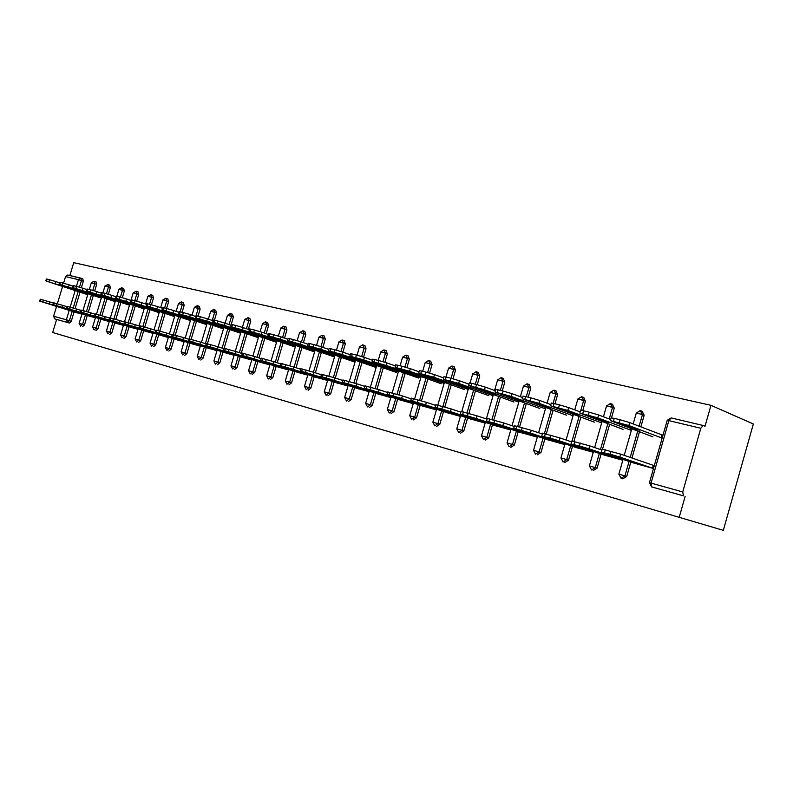 <?xml version="1.0" encoding="UTF-8"?>
<svg xmlns="http://www.w3.org/2000/svg" width="793" height="793" viewBox="0 0 793 793"><rect width="100%" height="100%" fill="white"/><g stroke="black" fill="none" stroke-linecap="round" stroke-linejoin="round"><path stroke-width="1.19" d="M74.086 311.917L71.271 321.254L69.378 323.029L54.737 318.865L56.62 319.44L52.675 332.525L723.325 530.339L753.35 423.977L710.964 405.322L73.729 262.661L69.853 275.528M682.743 491.947L700.814 428.26L668.846 420.627L651.063 483.106L682.743 491.947L683.407 495.853L651.777 486.942L683.407 495.853M700.814 428.26L703.153 425.484L705.036 426.238L710.964 405.322M76.435 286.342L78.448 279.671L65.561 276.588L63.569 283.19M62.578 286.481L57.364 303.769M56.561 306.445L53.607 316.229L66.364 319.797L69.199 310.39M660.48 434.346L661.986 434.723L661.184 437.567M653.263 465.392L652.451 468.237L633.795 463.043M87.319 315.485L84.474 324.942L82.502 326.726M96.012 281.921L96.667 284.38L94.684 290.962M93.326 295.511L88.33 312.105M80.975 278.184L82.789 278.789L83.334 281.188L81.362 287.74M80.024 292.181L75.087 308.596M56.62 319.44L69.378 323.029M679.175 517.413L685.132 496.398M653.531 487.507L651.598 486.892L649.447 482.709L651.063 483.106L651.777 486.942M88.638 315.901L95.398 317.815M114.787 322.9L111.882 332.604L109.821 334.418M123.649 288.464L124.352 290.991L122.35 297.672M120.932 302.411L115.847 319.381M116.174 323.336L123.45 325.388M143.692 330.701L140.718 340.663L138.577 342.517M152.722 295.353L153.485 297.96L151.453 304.76M149.986 309.666L144.782 327.063M145.149 331.157L152.98 333.357M174.153 338.908L171.1 349.148L168.869 351.041M183.352 302.619L184.174 305.295L182.093 312.264M180.586 317.309L175.263 335.181M175.689 339.394L184.105 341.773M206.279 347.582L203.147 358.099L200.807 360.032M215.656 310.271L216.548 313.037L214.417 320.203M212.881 325.378L207.419 343.746M207.895 348.097L216.975 350.645M240.22 356.741L237.018 367.565L234.559 369.538M249.785 318.36L250.747 321.215L248.328 329.373M246.99 333.893L241.26 353.252M241.934 357.276L251.728 360.032M276.142 366.425L272.851 377.577L270.274 379.599M285.896 326.914L286.937 329.868L284.509 338.105M283.091 342.903L277.233 362.748M277.956 367L288.533 369.964M314.226 376.695L310.836 388.193L308.13 390.255M324.168 335.984L325.299 339.037L322.86 347.344M321.353 352.459L315.366 372.809M316.149 377.309L327.568 380.511M354.649 387.599L351.18 399.464L348.315 401.565M364.8 345.609L366.029 348.771L363.581 357.128M361.975 362.599L355.859 383.475M356.691 388.253L369.062 391.712M397.66 399.196L394.081 411.448L391.068 413.599M408.018 355.849L409.357 359.13L406.888 367.585M405.193 373.384L398.929 394.855M399.841 399.9L413.242 403.647M443.505 411.557L439.818 424.225L436.626 426.426M454.072 366.762L455.529 370.162L453.021 378.796M451.247 384.883L444.823 407.017M445.825 412.31L460.376 416.375M492.463 424.761L488.676 437.875L485.286 440.125M503.248 378.42L504.844 381.958L502.276 390.85M500.452 397.154L493.821 420.062M518.909 400.931L518.622 401.912M510.742 429.221L510.543 429.915L494.951 425.573M544.89 438.886L540.975 452.486L537.367 454.795M555.893 390.89L557.628 394.577L554.981 403.786M553.108 410.288L546.278 434.039M572.923 414.283L572.596 415.413M564.487 443.654L564.269 444.427L547.547 439.768M601.134 454.042L597.099 468.167L593.243 470.527M612.365 404.271L614.278 408.117L611.522 417.742M609.629 424.374L602.561 449.076M630.931 428.607L630.564 429.905M622.218 459.127L621.97 460.009L603.988 455.004M630.832 462.041L626.728 476.444L622.743 478.823M642.171 411.339L644.174 415.264L640.873 426.862M639.455 431.808L631.981 458.007M592.827 451.247L592.589 452.079L575.262 447.252M601.401 421.321L601.054 422.53M572.506 446.33L568.531 460.188L564.804 462.517M583.618 397.462L585.442 401.228L582.756 410.605M580.863 417.207L573.924 441.404M537.139 436.309L536.93 437.042L520.793 432.552M545.435 407.493L545.138 408.544M518.225 431.699L514.37 445.051L510.87 447.331M529.119 384.546L530.785 388.154L528.168 397.204M526.324 403.607L519.603 426.921M485.237 422.372L485.048 423.036L469.971 418.833M493.276 394.587L493.008 395.509M467.573 418.05L463.836 430.936L460.545 433.166M478.248 372.492L479.775 375.961L477.237 384.704M475.433 390.919L468.911 413.421M422.461 406.006L436.428 409.902M420.211 405.273L416.583 417.733L413.48 419.913M430.668 361.221L432.066 364.562L429.578 373.087M427.853 379.044L421.499 400.832M377.924 393.992L390.8 397.58M375.823 393.308L372.294 405.362L369.36 407.493M386.072 350.655L387.351 353.866L384.892 362.262M383.247 367.912L377.052 389.076M336.113 382.702L347.998 386.022M334.131 382.067L330.701 393.744L327.915 395.826M344.172 340.722L345.351 343.825L342.913 352.161M341.357 357.455L335.3 378.063M296.77 372.086L307.753 375.158M294.907 371.481L291.566 382.811L288.93 384.843M304.75 331.385L305.84 334.378L303.402 342.655M301.935 347.612L296.017 367.704M259.688 362.074L269.858 364.929M257.923 361.509L254.682 372.502L252.164 374.494M267.588 322.573L268.589 325.477L266.161 333.684M264.783 338.333L258.984 357.93M224.677 352.627L234.104 355.274M223.011 352.092L219.849 362.768L217.451 364.721M232.488 314.256L233.41 317.061L231.239 324.377M229.692 329.571L224.161 348.236M191.569 343.686L200.312 346.144M189.993 343.191L186.91 353.569L184.62 355.482M199.281 306.385L200.143 309.111L198.032 316.179M196.515 321.284L191.123 339.404M160.216 335.221L168.334 337.511M158.719 334.755L155.706 344.846L153.525 346.719M167.838 298.941L168.622 301.578L166.57 308.457M165.083 313.433L159.819 331.068M130.478 327.192L138.022 329.323M129.061 326.746L126.117 336.579L124.025 338.413M138.002 291.864L138.735 294.431L136.713 301.162M135.276 305.989L130.131 323.167M102.228 319.569L109.246 321.552M100.88 319.143L98.005 328.728L95.993 330.522M109.662 285.153L110.336 287.641L108.344 294.272M106.956 298.911L101.92 315.693M75.365 312.313L81.897 314.167M65.561 276.588L67.722 275.022L80.569 278.075M54.737 318.865L53.607 316.229M639.584 430.163L620.949 424.116L630.415 427.873L639.584 430.163M662.135 438.123L628.839 425.534L610.342 420.617L652.887 436.854M661.937 434.901L629.672 422.59L628.839 425.534M619.254 422.709L620.096 419.765L614.258 418.327L613.425 421.271M620.096 419.765L629.672 422.59M611.116 417.921L614.258 418.327M602.184 449.135L620.671 454.131L619.829 457.075L652.47 468.167M654.294 465.669L620.671 454.131M636.075 463.816L602.036 452.297L610.243 454.25L611.086 451.306M621.682 458.017L631.198 461.348L612.513 455.549L621.682 458.017M619.829 457.075L610.243 454.25M608.895 422.52L590.398 416.543L600.063 420.32L608.895 422.52M631.347 430.391L597.753 417.842L579.852 413.074L623.07 429.37M610.66 419.507L598.586 414.947L597.753 417.842M588.356 415.066L589.189 412.182L583.569 410.794L582.746 413.678M589.189 412.182L598.586 414.947M580.615 410.407L583.569 410.794M579.326 415.165L560.988 409.247L570.821 413.044L579.326 415.165M601.669 422.937L567.838 410.427L550.501 405.798L594.324 422.154M580.189 411.894L568.66 407.592L567.838 410.427M558.619 407.711L559.432 404.876L554.02 403.548L553.207 406.373M559.432 404.876L568.66 407.592M551.254 403.181L554.02 403.548M550.838 408.068L532.638 402.21L542.63 406.026L550.838 408.068M573.061 415.76L539.032 403.3L522.21 398.8L566.579 415.195M550.848 404.579L539.835 400.515L539.032 403.3M529.972 400.624L530.775 397.838L525.571 396.559L524.768 399.335M530.775 397.838L539.835 400.515M522.954 396.222L525.571 396.559M523.35 401.238L505.31 395.429L515.44 399.266L523.35 401.238M545.465 408.831L511.267 396.421L494.941 392.049L539.785 408.474M522.577 397.541L512.06 393.685L511.267 396.421M502.375 393.794L503.159 391.068L498.133 389.829L497.35 392.555M503.159 391.068L512.06 393.685M495.675 389.512L498.133 389.829M496.834 394.636L478.932 388.887L489.192 392.733L496.834 394.636M518.81 402.15L484.493 389.789L468.633 385.537L513.904 401.982M495.318 390.751L485.266 387.103L484.493 389.789M475.75 387.212L476.524 384.526L471.676 383.336L470.903 386.013M476.524 384.526L485.266 387.103M469.357 383.029L471.676 383.336M571.832 441.037L589.724 445.874L588.892 448.769L621.99 459.94M601.927 450.037L589.724 445.874M606.278 455.777L571.773 444.169L579.485 446.003L580.317 443.109M591.003 449.77L600.707 453.14L582.171 447.391L591.003 449.77M588.892 448.769L579.485 446.003M542.6 433.236L559.937 437.934L559.124 440.779L592.609 452M571.584 441.879L559.937 437.934M577.552 448.015L542.64 436.348L549.896 438.053L550.709 435.218M561.464 441.83L571.337 445.23L552.959 439.54L561.464 441.83M559.124 440.779L549.896 438.053M514.439 425.722L531.26 430.292L530.458 433.077L564.289 444.358M542.372 434.029L531.26 430.292M549.836 440.531L513.676 428.389L521.388 430.401L522.19 427.615M533.005 434.177L543.036 437.607L524.807 431.967L533.005 434.177M530.458 433.077L521.388 430.401M487.298 418.476L503.614 422.917L502.821 425.653L536.95 436.973M514.231 426.465L503.614 422.917M523.073 433.305L486.535 421.103L493.92 423.026L494.713 420.29M505.567 426.803L515.737 430.262L497.667 424.671L505.567 426.803M502.821 425.653L493.92 423.026M461.11 411.488L476.95 415.81L476.177 418.496L510.563 429.846M487.09 419.18L476.95 415.81M497.231 426.327L460.356 414.065L467.424 415.919L468.207 413.232M479.101 419.685L489.4 423.165L471.478 417.633L479.101 419.685M476.177 418.496L467.424 415.919M471.23 388.263L453.477 382.573L463.846 386.429L471.23 388.263M493.068 395.687L458.651 383.386L443.237 379.252L488.875 395.697M469.02 384.209L459.415 380.749L458.651 383.386M450.057 380.858L450.82 378.221L446.142 377.071L445.379 379.698M450.82 378.221L459.415 380.749M443.961 376.784L446.142 377.071M435.823 404.747L451.227 408.95L450.464 411.587L485.068 422.966M460.911 412.162L451.227 408.95M472.251 419.576L435.089 407.285L441.86 409.059L442.633 406.422M453.546 412.816L463.964 416.315L453.546 412.816M450.464 411.587L441.86 409.059M446.489 382.107L428.874 376.467L446.489 382.107M468.187 389.452L433.692 377.21L418.704 373.176L464.658 389.621M443.634 377.904L434.445 374.623L433.692 377.21M425.246 374.722L426.01 372.125L421.489 371.015L420.736 373.602M426.01 372.125L434.445 374.623M419.418 370.747L421.489 371.015M411.408 398.235L426.386 402.329L425.633 404.916L460.396 416.295M435.644 405.382L426.386 402.329M448.104 413.054L410.675 400.733L417.177 402.428L417.931 399.841M428.874 406.175L439.381 409.694L428.874 406.175M425.633 404.916L417.177 402.428M422.57 376.15L405.104 370.569L422.57 376.15M444.12 383.416L409.584 371.233L395.003 367.308L441.225 383.743M419.11 371.808L410.328 368.695L409.584 371.233M401.278 368.785L402.021 366.247L397.65 365.167L396.916 367.704M402.021 366.247L410.328 368.695M395.697 364.909L397.65 365.167M387.807 391.93L402.378 395.925L401.635 398.473L436.447 409.822M411.23 398.839L402.378 395.925M424.731 406.75L387.083 394.399L393.328 396.024L394.071 393.477M405.025 399.761L415.621 403.3L405.025 399.761M401.635 398.473L393.328 396.024M399.424 370.39L382.107 364.869L399.424 370.39M420.835 377.577L386.27 365.464L372.076 361.638L418.535 378.053M395.4 365.93L387.004 362.966L386.27 365.464M378.102 363.055L378.836 360.557L374.613 359.516L373.88 362.014M378.836 360.557L387.004 362.966M372.76 359.269L374.613 359.516M364.978 385.844L379.173 389.74L378.439 392.248L413.272 403.558M387.638 392.505L379.173 389.74M402.101 400.634L364.274 388.273L370.272 389.839L371.005 387.331M381.958 393.566L392.644 397.105L381.958 393.566M378.439 392.248L370.272 389.839M377.032 364.82L359.853 359.348L377.032 364.82M398.294 371.927L363.719 359.883L349.891 356.146L396.55 372.532M372.482 360.24L364.443 357.415L363.719 359.883M355.69 357.514L356.414 355.046L352.32 354.045L351.606 356.503M356.414 355.046L364.443 357.415M350.575 353.817L352.32 354.045M342.903 379.956L356.731 383.753L356.007 386.221L390.83 397.491M364.82 386.399L356.731 383.753M380.184 394.716L342.199 382.345L347.968 383.852L348.692 381.383M359.645 387.569L370.39 391.118L359.645 387.569M356.007 386.221L347.968 383.852M355.343 359.427L338.304 354.005L355.343 359.427M376.457 366.455L341.902 354.471L328.411 350.823L375.238 367.189M350.298 354.739L342.616 352.052L341.902 354.471M333.992 352.142L334.705 349.723L330.75 348.751L330.037 351.16M334.705 349.723L342.616 352.052M329.085 348.524L330.75 348.751M321.522 374.256L335.003 377.964L334.289 380.392L369.092 391.623M342.745 380.481L335.003 377.964M358.951 388.986L320.828 376.606L326.379 378.053L327.093 375.634M338.036 381.76L348.851 385.319L338.036 381.76M334.289 380.392L326.379 378.053M334.329 354.193L317.438 348.831L334.329 354.193M355.294 361.152L320.769 349.237L307.605 345.679L354.57 361.995M328.827 349.416L321.472 346.858L320.769 349.237M312.987 346.947L313.681 344.559L309.855 343.627L309.151 345.996M313.681 344.559L321.472 346.858M308.279 343.409L309.855 343.627M300.815 368.735L313.969 372.353L313.265 374.742L348.028 385.933M321.373 374.752L313.969 372.353M338.353 383.425L300.131 371.045L305.474 372.442L306.177 370.063M317.111 376.13L327.975 379.698L317.111 376.13M313.265 374.742L305.474 372.442M313.959 349.128L297.206 343.805L313.959 349.128M334.775 356.007L300.289 344.172L287.453 340.683L334.487 356.959M308.021 344.261L300.983 341.823L300.289 344.172M292.627 341.912L293.321 339.563L289.604 338.651L288.91 340.99M293.321 339.563L300.983 341.823M288.107 338.452L289.604 338.651M280.752 363.382L293.588 366.921L292.895 369.27L327.598 380.412M300.676 369.211L293.588 366.921M318.38 378.033L280.078 365.662L285.222 367.01L285.916 364.661M296.83 370.678L307.743 374.246L296.83 370.678M292.895 369.27L285.222 367.01M294.213 344.212L277.59 338.948L294.213 344.212M314.861 351.021L280.444 339.255L267.905 335.845L314.593 351.933M287.869 339.265L281.128 336.946L280.444 339.255M272.901 337.035L273.585 334.725L269.977 333.833L269.293 336.143M273.585 334.725L281.128 336.946M268.559 333.645L269.977 333.833M261.293 358.188L273.833 361.658L273.149 363.967L307.783 375.059M280.613 363.838L273.833 361.658M299.001 372.789L260.629 360.438L265.596 361.737L266.279 359.427M277.173 365.395L288.127 368.963L277.173 365.395M273.149 363.967L265.596 361.737M275.042 339.444L258.558 334.22L275.042 339.444M295.541 346.174L261.194 334.487L248.943 331.157L295.283 347.047M268.321 334.428L261.868 332.217L261.194 334.487M253.76 332.297L254.434 330.027L250.945 329.164L250.271 331.434M254.434 330.027L261.868 332.217M249.587 328.976L250.945 329.164M242.43 353.153L254.672 356.543L253.998 358.823L288.563 369.865M261.165 358.634L254.672 356.543M280.177 367.714L241.766 355.373L246.554 356.632L247.228 354.352M258.102 360.27L269.085 363.838L258.102 360.27M253.998 358.823L246.554 356.632M256.446 334.815L240.091 329.64L256.446 334.815M276.787 341.476L242.519 329.868L230.545 326.607L276.539 342.308M249.369 329.729L243.183 327.628L242.519 329.868M235.194 327.707L235.858 325.467L232.468 324.634L231.804 326.865M235.858 325.467L243.183 327.628M231.179 324.456L232.468 324.634M224.112 348.276L236.086 351.586L235.422 353.837L269.888 364.82M242.301 353.579L236.086 351.586M261.898 362.778L223.467 350.456L228.087 351.676L228.751 349.426M239.595 355.294L250.608 358.862L239.595 355.294M235.422 353.837L228.087 351.676M238.376 330.314L222.159 325.199L238.376 330.314M258.568 336.916L224.399 325.378L212.683 322.186L258.33 337.719M230.971 325.18L225.053 323.167L224.399 325.378M217.173 323.247L217.827 321.036L214.536 320.233L213.882 322.434M217.827 321.036L225.053 323.167M213.317 320.065L214.536 320.233M206.339 343.528L218.035 346.779L217.381 348.989L251.758 359.923M223.993 348.682L218.035 346.779M244.135 357.98L205.694 345.689L210.155 346.858L210.819 344.648M221.634 350.456L232.656 354.025L221.634 350.456M217.381 348.989L210.155 346.858M220.831 325.943L204.743 320.878L220.831 325.943M240.864 332.475L206.795 321.016L195.336 317.884L240.636 333.248M213.109 320.759L207.439 318.836L206.795 321.016M199.677 318.915L200.322 316.744L197.12 315.961L196.476 318.122M200.322 316.744L207.439 318.836M195.96 315.792L197.12 315.961M190.211 339.166L189.567 341.337L188.437 341.059L189.081 338.889L200.52 342.11L199.866 344.281L234.133 355.155M206.22 343.924L200.52 342.11M226.867 353.311L188.437 341.059M189.567 341.337L192.749 342.189L193.393 340.009M204.178 345.768L215.22 349.326L204.178 345.768M199.866 344.281L192.749 342.189M203.771 321.7L187.812 316.675L203.771 321.7M223.646 328.173L189.686 316.784L178.475 313.721L223.428 328.907M195.752 316.466L190.33 314.633L189.686 316.784M182.677 314.712L183.312 312.571L180.199 311.808L179.565 313.939M183.312 312.571L190.33 314.633M179.089 311.649L180.199 311.808M172.289 334.458L183.5 337.57L182.856 339.711L217.004 350.536M188.952 339.305L183.5 337.57M210.076 348.781L171.665 336.549L175.838 337.649L176.472 335.498M187.217 341.208L198.27 344.767L187.217 341.208M182.856 339.711L175.838 337.649M187.188 317.577L171.357 312.591L187.188 317.577M206.904 323.98L162.089 309.657L206.695 324.684M178.901 312.293L173.697 310.549L173.072 312.66M166.153 310.618L166.778 308.507L163.754 307.763L163.13 309.875M166.778 308.507L173.697 310.549M162.694 307.625L163.754 307.763M157.024 330.314L156.39 332.426L155.359 332.178L155.993 330.066L166.956 333.159L166.322 335.27L200.351 346.035M172.18 334.824L166.956 333.159M193.74 344.37L155.359 332.178M156.39 332.426L159.393 333.238L160.027 331.117M170.733 336.777L181.795 340.326L170.733 336.777M166.322 335.27L159.393 333.238M171.05 313.562L155.349 308.626L171.05 313.562M190.617 319.896L146.15 305.711L190.419 320.58M162.506 308.249L157.529 306.574L156.905 308.665M150.085 306.653L150.71 304.562L147.766 303.848L147.141 305.92M150.71 304.562L157.529 306.574M146.755 303.699L147.766 303.848M140.123 325.873L150.868 328.867L150.244 330.959L184.145 341.654M155.874 330.463L150.868 328.867M177.84 340.078L139.509 327.915L143.414 328.946L144.039 326.855M154.704 332.465L165.767 336.014L154.704 332.465M150.244 330.959L143.414 328.946M155.359 309.657L139.776 304.76L155.359 309.657M174.767 315.931L130.647 301.875L174.579 316.585M146.576 304.304L141.798 302.708L141.184 304.77M134.453 302.787L135.068 300.725L132.213 300.022L131.598 302.074M135.068 300.725L141.798 302.708M131.242 299.893L132.213 300.022M124.689 321.76L135.226 324.694L134.602 326.756L168.364 337.392M140.014 326.22L135.226 324.694M162.357 335.895L124.085 323.782L127.871 324.773L128.486 322.711M139.112 328.272L150.174 331.811L139.112 328.272M134.602 326.756L127.871 324.773M140.074 305.85L124.62 301.003L140.074 305.85M159.334 312.065L115.56 298.148L159.145 312.7M131.063 300.478L126.503 298.951L125.889 300.983M119.247 299.02L119.852 296.998L117.077 296.314L116.472 298.337M119.852 296.998L126.503 298.951M116.145 296.176L117.077 296.314M110.584 317.943L109.979 319.966L109.077 319.748L109.682 317.725L120.001 320.64L119.386 322.672L153.009 333.248M124.59 322.087L120.001 320.64M147.28 331.821L109.077 319.748M109.979 319.966L112.745 320.709L113.349 318.677M123.936 324.188L134.988 327.717L123.936 324.188M119.386 322.672L112.745 320.709M125.195 302.153L109.86 297.345L125.195 302.153M144.306 308.299L100.87 294.51L144.128 308.913M115.976 296.741L111.605 295.293L111 297.296M104.448 295.363L105.043 293.36L102.337 292.696L101.742 294.689M105.043 293.36L111.605 295.293M101.454 292.567L102.337 292.696M95.051 313.859L105.182 316.685L104.577 318.687L138.051 329.204M109.573 318.072L105.182 316.685M132.59 327.856L94.466 315.822L98.015 316.764L98.619 314.762M109.156 320.223L120.209 323.742L109.156 320.223M104.577 318.687L98.015 316.764M110.703 298.545L95.487 293.777L110.703 298.545M129.665 304.631L86.566 290.972L129.487 305.226M101.286 293.113L97.093 291.725L96.498 293.697M90.035 291.794L90.63 289.822L87.983 289.167L87.399 291.14M90.63 289.822L97.093 291.725M87.141 289.048L87.983 289.167M80.817 310.063L90.749 312.839L90.154 314.821L123.48 325.269M94.962 314.167L90.749 312.839M118.276 323.99L80.232 312.006L83.681 312.908L84.276 310.935M94.763 316.348L105.806 319.857L94.763 316.348M90.154 314.821L83.681 312.908M96.577 295.026L81.491 290.307L96.577 295.026M115.391 301.062L72.629 287.522L115.223 301.627M86.982 289.584L82.968 288.255L82.383 290.198M75.989 288.325L76.584 286.372L74.007 285.738L73.422 287.681M76.584 286.372L82.968 288.255M73.194 285.629L74.007 285.738M67.742 306.534L67.157 308.477L66.374 308.279L66.959 306.336L76.693 309.092L76.108 311.044L109.275 321.433M80.727 310.36L76.693 309.092M104.329 320.223L66.374 308.279M67.157 308.477L69.715 309.161L70.299 307.208M80.747 312.581L91.77 316.08L80.747 312.581M76.108 311.044L69.715 309.161M82.809 291.606L67.841 286.917L82.809 291.606M101.474 297.573L59.039 284.162L101.316 298.128M73.035 286.134L69.199 284.875L68.614 286.798M62.31 284.935L62.895 283.012L60.387 282.397L59.802 284.32M62.895 283.012L69.199 284.875M59.604 282.288L60.387 282.397M53.428 302.757L62.994 305.444L62.419 307.367L95.438 317.696M66.86 306.653L62.994 305.444M90.719 316.546L52.863 304.651L56.105 305.513L56.69 303.58M67.078 308.903L78.091 312.392L67.078 308.903M62.419 307.367L56.105 305.513M69.388 288.265L54.529 283.626L69.388 288.265M87.904 294.183L45.796 280.881L87.745 294.709M59.455 282.784L55.778 281.574L55.203 283.468M48.978 281.634L49.553 279.741L47.104 279.136L46.529 281.029M49.553 279.741L55.778 281.574M46.361 279.027L47.104 279.136M40.255 299.248L49.652 301.885L49.077 303.788L81.927 314.048M53.349 303.045L49.652 301.885M77.436 312.967L39.69 301.122L42.842 301.945L43.417 300.051M53.765 305.325L64.748 308.804L53.765 305.325M49.077 303.788L42.842 301.945M703.153 425.484L671.195 417.921L703.094 425.484M649.457 482.669L667.21 420.31L671.195 417.921L668.846 420.627L667.171 420.439M70.161 307.178L75.157 290.595M83.334 281.188L78.448 279.671L80.836 278.135L81.461 280.563L79.478 287.175M72.203 311.332L69.388 320.679L67.494 322.464L66.364 319.797L71.271 321.254M644.174 415.264L642.439 414.58L639.118 426.198M637.711 431.154L630.217 457.402M629.067 461.447L624.943 475.879L626.728 476.444M623.06 459.415L618.857 474.125L621.117 478.318L624.943 475.879L618.847 474.155M633.191 423.928L636.323 412.925L642.439 414.58L640.229 410.586L636.293 413.054M640.437 410.645L642.499 411.438M614.278 408.117L612.503 407.424L609.212 418.952M607.844 423.72L600.46 449.532M599.339 453.437L595.295 467.592L597.099 468.167M585.442 401.228L583.658 400.534L580.872 410.229M579.059 416.543L572.06 440.958M570.692 445.725L566.708 459.603L568.531 460.188M557.628 394.577L555.824 393.883L553.108 403.33M551.294 409.624L544.414 433.543M543.046 438.271L539.131 451.901L540.975 452.486M530.785 388.154L528.951 387.47L526.274 396.738M524.49 402.943L517.71 426.426M516.372 431.085L512.506 444.467L514.37 445.051M504.844 381.958L503 381.264L500.363 390.374M498.599 396.49L491.928 419.556M490.599 424.146L486.803 437.28L488.676 437.875M479.775 375.961L477.911 375.277L475.314 384.228M473.57 390.255L467.008 412.915M465.689 417.425L461.952 430.341L463.836 430.936M455.529 370.162L453.655 369.479L451.098 378.291M449.373 384.218L442.9 406.492M441.612 410.943L437.924 423.631L439.818 424.225M432.066 364.562L430.193 363.868L427.655 372.551M425.96 378.38L419.586 400.287M418.308 404.658L414.68 417.138L416.583 417.733M409.357 359.13L407.463 358.446L404.965 367.03M403.3 372.73L397.006 394.299M395.757 398.582L392.168 410.853L394.081 411.448M387.351 353.866L385.457 353.182L382.969 361.687M381.344 367.248L375.129 388.501M373.899 392.684L370.371 404.757L372.294 405.362M366.029 348.771L364.136 348.087L361.658 356.513M360.072 361.945L353.936 382.89M352.736 386.984L349.247 398.859L351.18 399.464M345.351 343.825L343.458 343.151L341 351.517M339.444 356.8L333.377 377.448M332.208 381.443L328.768 393.14L330.701 393.744M325.299 339.037L323.395 338.363L320.947 346.68M319.44 351.805L313.443 372.185M312.293 376.08L308.913 387.589L310.836 388.193M305.84 334.378L303.927 333.704L301.489 342.001M300.022 346.957L294.094 367.08M292.974 370.866L289.633 382.206L291.566 382.811M286.937 329.868L285.034 329.194L282.595 337.451M281.178 342.259L275.31 362.133M274.219 365.811L270.919 376.982L272.851 377.577M268.589 325.477L266.676 324.813L264.247 333.03M262.87 337.689L257.061 357.316M256 360.894L252.749 371.907L254.682 372.502M250.747 321.215L248.843 320.55L246.415 328.728M245.077 333.248L239.337 352.627M238.297 356.126L235.085 366.971L237.018 367.565M233.41 317.061L231.506 316.407L229.088 324.535M227.779 328.926L222.099 348.077M221.088 351.487L217.916 362.173L219.849 362.768M216.548 313.037L214.645 312.373L212.237 320.461M210.968 324.733L205.347 343.647M204.356 346.967L201.224 357.514L203.147 358.099M200.143 309.111L198.24 308.457L196.069 315.733M194.602 320.65L189.17 338.898M188.08 342.576L184.977 352.974L186.91 353.569M184.174 305.295L182.271 304.641L180.14 311.788M178.683 316.675L173.32 334.656M172.23 338.304L169.177 348.553L171.1 349.148M168.622 301.578L166.728 300.934L164.627 307.981M163.18 312.809L157.886 330.552M156.806 334.15L153.792 344.261L155.706 344.846M153.485 297.96L151.592 297.316L149.51 304.274M148.083 309.032L142.849 326.538M141.788 330.096L138.805 340.078L140.718 340.663M138.735 294.431L136.842 293.787L134.79 300.656M133.383 305.364L128.208 322.642M127.158 326.151L124.204 335.994L126.117 336.579M124.352 290.991L122.469 290.357L120.437 297.137M119.049 301.786L113.934 318.836M112.893 322.305L109.979 332.019L111.882 332.604M110.336 287.641L108.463 287.007L106.44 293.727M105.072 298.297L100.017 315.138M98.986 318.558L96.112 328.143L98.005 328.728M96.667 284.38L94.793 283.745L92.791 290.407M91.443 294.887L86.437 311.54M85.426 314.9L82.581 324.367L84.474 324.942M78.15 291.576L73.194 308.031M593.501 451.475L589.377 465.887L591.588 470.001L595.295 467.592L589.368 465.917M603.433 416.781L606.576 405.818L612.503 407.424L610.392 403.518L606.536 405.937M610.6 403.578L612.672 404.371M563.109 461.982L566.708 459.603L560.948 457.948L563.109 461.982M574.756 409.872L577.879 398.968L583.658 400.534L581.616 396.708L577.849 399.077M581.834 396.768L583.906 397.551M537.515 436.437L533.53 450.285L535.503 454.211L539.131 451.901L533.52 450.315M547.081 403.191L550.203 392.357L555.824 393.883L553.861 390.136L550.173 392.456M554.079 390.196L556.161 390.969M510.979 429.3L507.054 442.89L509.126 446.786L512.506 444.467L507.044 442.92M520.377 396.738L523.479 385.973L528.951 387.47L527.067 383.792L523.449 386.072M527.286 383.852L529.367 384.625M485.336 422.411L481.48 435.754L483.512 439.58L486.803 437.28L481.47 435.773M494.574 390.483L497.667 379.807L503 381.264L501.186 377.666L497.637 379.897M501.404 377.726L503.486 378.489M458.76 432.611L461.952 430.341L456.758 428.844L458.76 432.611M470.071 382.979L472.717 373.85L477.911 375.277L476.167 371.739L472.687 373.929M476.395 371.798L478.476 372.561M436.596 409.297L432.859 422.163L434.822 425.871L437.924 423.631L432.849 422.193M445.983 377.032L448.58 368.081L453.655 369.479L451.98 366.009L448.56 368.16M452.198 366.069L454.28 366.832M411.656 419.348L414.68 417.138L409.723 415.71L411.656 419.348M422.669 371.312L425.226 362.51L430.193 363.868L428.567 360.468L425.207 362.579M428.795 360.528L430.867 361.281M390.969 397.025L387.331 409.456L389.234 413.034L392.168 410.853L387.331 409.475M400.088 365.771L402.626 357.108L407.463 358.446L405.907 355.105L402.596 357.177M406.125 355.165L408.207 355.908M367.516 406.918L370.371 404.757L365.642 403.389L367.516 406.918M378.231 360.399L380.719 351.874L385.457 353.182L383.951 349.901L380.699 351.943M384.179 349.961L386.25 350.704M346.462 400.99L349.247 398.859L344.628 397.521L346.462 400.99M357.038 355.205L359.497 346.809L364.136 348.087L362.679 344.866L359.477 346.868M362.907 344.925L364.968 345.659M326.062 395.251L328.768 393.14L324.248 391.831L326.062 395.251M336.48 350.189L338.918 341.892L343.458 343.151L342.051 339.979L338.898 341.952M342.279 340.038L344.34 340.772M307.902 374.673L304.472 386.31L306.267 389.68L308.913 387.589L304.472 386.32M316.536 345.332L318.955 337.124L323.395 338.363L322.037 335.241L318.935 337.184M322.265 335.3L324.327 336.034M288.672 369.488L285.292 380.947L286.977 384.248L289.633 382.206L285.282 380.967M297.187 340.623L299.576 332.495L303.927 333.704L302.995 330.75L299.566 332.554M302.847 330.701L304.899 331.424M269.997 364.463L266.666 375.743L268.331 378.995L270.919 376.982L266.656 375.763M278.383 336.063L280.772 328.005L285.034 329.194L283.765 326.181L280.752 328.054M283.993 326.24L286.035 326.954M251.857 359.576L248.566 370.688L250.211 373.899L252.749 371.907L248.566 370.708M260.124 331.643L262.493 323.643L266.676 324.813L265.457 321.849L262.483 323.693M265.675 321.908L267.717 322.612M234.232 354.838L230.991 365.781L232.617 368.943L235.085 366.971L230.981 365.791M242.38 327.35L244.74 319.401L248.843 320.55L248.011 317.725L244.72 319.44M247.882 317.686L249.914 318.399M215.508 364.126L217.916 362.173L213.892 361.003L215.349 364.056M225.123 323.197L227.472 315.277L231.506 316.407L230.357 313.532L227.462 315.317M230.575 313.592L232.607 314.296M198.865 359.437L201.224 357.514L197.279 356.364L198.756 359.388M208.341 319.143L210.69 311.272L214.645 312.373L213.525 309.548L210.67 311.312M213.753 309.607L215.775 310.301M182.687 354.887L184.977 352.974L181.101 351.844L182.588 354.848M194.354 307.367L198.24 308.457L197.16 305.672L194.354 307.367L192.015 315.208M197.388 305.731L199.4 306.425M168.453 337.114L165.37 347.453L166.986 350.466L169.177 348.553L165.36 347.463M176.135 311.371L178.455 303.57L182.271 304.641L181.23 301.905L178.445 303.61M181.448 301.964L183.461 302.648M151.592 346.135L153.792 344.261L150.046 343.171L151.532 346.115M160.662 307.625L162.981 299.873L166.728 300.934L165.717 298.227L162.971 299.913M165.945 298.287L167.938 298.971M136.654 341.932L138.805 340.078L135.117 339.007L136.614 341.912M147.904 296.275L151.592 297.316L150.928 294.738L147.904 296.275L145.605 303.977M150.839 294.709L152.821 295.383M122.102 337.828L124.204 335.994L120.586 334.943L122.063 337.818M130.924 300.428L133.214 292.766L136.842 293.787L136.208 291.249L133.214 292.795M136.118 291.229L138.091 291.893M107.917 333.833L109.979 332.019L106.411 330.988L107.888 333.823M116.839 296.255L118.9 289.356L122.469 290.357L121.547 287.77L118.9 289.376M121.775 287.829L123.738 288.493M94.139 329.957L96.112 328.143L92.603 327.122L94.139 329.957M102.902 292.835L104.954 286.015L108.463 287.007L107.868 284.538L104.944 286.045M107.789 284.518L109.751 285.183M80.608 326.151L82.581 324.367L79.131 323.366L80.589 326.141M89.312 289.495L91.344 282.764L94.793 283.745L93.931 281.228L91.334 282.794M94.149 281.287L96.102 281.941M630.713 426.812L630.415 427.873M605.277 449.75L604.435 452.694M621.633 458.641L621.801 458.057M600.341 419.328L600.063 420.32M571.079 412.122L570.821 413.044M542.878 405.164L542.63 406.026M515.678 398.453L515.44 399.266M489.42 391.97L489.192 392.733M574.727 441.612L573.904 444.496M591.419 450.503L591.568 449.958M545.326 433.781L544.513 436.606M562.306 442.663L562.455 442.157M517.006 426.238L516.203 429.013M489.707 418.962L488.924 421.688M463.38 411.944L462.606 414.63M464.054 385.705L463.846 386.429M437.974 405.173L437.211 407.81M439.55 379.649L439.352 380.333M413.44 398.641L412.687 401.228M415.849 373.79L415.661 374.435M389.72 392.317L388.986 394.864M392.922 368.121L392.743 368.735M366.802 386.211L366.069 388.709M370.737 362.629L370.559 363.214M344.618 380.303L343.894 382.761M349.237 357.306L349.079 357.861M323.157 374.583L322.444 377.002M328.411 352.151L328.262 352.687M302.361 369.042L301.657 371.421M308.229 347.156L308.08 347.661M282.219 363.68L281.525 366.019M262.691 358.476L262.007 360.775M243.758 353.43L243.084 355.7M225.381 348.533L224.716 350.764M207.538 343.775L206.884 345.986M173.38 334.676L172.745 336.817M141.114 326.082L140.49 328.163M125.641 321.958L125.026 324.01M95.923 314.038L95.329 316.04M81.649 310.232L81.055 312.204M54.192 302.916L53.617 304.839M40.988 299.397L40.413 301.3M82.789 278.789L67.722 275.022M631.763 428.924L624.22 455.351M602.065 421.569L594.631 447.549M573.428 414.471L566.093 440.016M565.003 443.822L560.948 457.948M545.812 407.632L538.576 432.75M519.137 401.01L512.01 425.722M493.375 394.617L486.347 418.932M468.485 388.441L461.784 411.537M460.564 415.75L456.758 428.844M444.397 382.464L437.805 405.134M421.103 376.675L414.61 398.948M413.411 403.062L409.723 415.71M398.542 371.065L392.148 392.971M376.695 365.632L370.39 387.172M369.221 391.177L365.642 403.389M355.522 360.369L349.307 381.552M348.147 385.507L344.628 397.521M334.993 355.264L328.857 376.12M327.717 380.006L324.248 391.831M315.069 350.308L309.022 370.856M295.739 345.5L289.772 365.751M276.975 340.831L271.077 360.805M258.746 336.291L252.917 355.998M241.032 331.89L235.273 351.329M223.814 327.598L218.115 346.799M217.104 350.219L213.892 361.003M207.072 323.425L201.432 342.398M200.441 345.728L197.279 356.364M190.776 319.371L185.195 338.115M184.224 341.367L181.101 351.844M174.926 315.426L169.395 333.932M159.482 311.58L154.02 329.868M153.089 332.981L150.046 343.171M144.445 307.833L139.043 325.903M138.131 328.946L135.117 339.007M129.804 304.185L124.451 322.047M123.559 325.021L120.586 334.943M115.52 300.626L110.346 317.884M109.355 321.195L106.411 330.988M101.603 297.157L96.488 314.187M95.507 317.468L92.603 327.122M88.033 293.777L82.968 310.588M81.996 313.82L79.131 323.366M611.185 417.693L610.342 420.617M602.224 449.007L601.381 451.941M580.674 410.199L579.852 413.074M551.304 402.983L550.501 405.798M523.013 396.034L522.21 398.8M495.724 389.333L494.941 392.049M469.406 382.87L468.633 385.537M571.862 440.918L571.039 443.793M542.63 433.127L541.817 435.942M514.469 425.613L513.676 428.389M487.328 418.377L486.535 421.103M461.129 411.398L460.356 414.065M444.001 376.635L443.237 379.252M435.853 404.658L435.089 407.285M419.457 370.599L418.704 373.176M411.428 398.145L410.675 400.733M395.737 364.78L395.003 367.308M387.827 391.861L387.083 394.399M372.799 359.14L372.076 361.638M365.008 385.775L364.274 388.273M350.605 353.698L349.891 356.146M342.923 379.887L342.199 382.345M329.115 348.414L328.411 350.823M321.542 374.187L320.828 376.606M308.308 343.31L307.605 345.679M300.834 368.676L300.131 371.045M288.137 338.353L287.453 340.683M280.772 363.323L280.078 365.662M268.579 333.556L267.905 335.845M261.313 358.139L260.629 360.438M249.617 328.897L248.943 331.157M242.44 353.113L241.766 355.373M231.209 324.377L230.545 326.607M224.132 348.226L223.467 350.456M213.337 319.985L212.683 322.186M206.349 343.488L205.694 345.689M195.98 315.723L195.336 317.884M179.109 311.58L178.475 313.721M172.299 334.418L171.665 336.549M162.714 307.555L162.089 309.657M146.774 303.64L146.15 305.711M140.133 325.844L139.509 327.915M131.261 299.833L130.647 301.875M124.699 321.73L124.085 323.782M116.165 296.126L115.56 298.148M101.464 292.518L100.87 294.51M95.061 313.83L94.466 315.822M87.151 288.999L86.566 290.972M80.827 310.033L80.232 312.006M73.204 285.579L72.629 287.522M59.624 282.239L59.039 284.162M53.438 302.738L52.863 304.651M46.371 278.987L45.796 280.881M40.265 299.229L39.69 301.122"/></g></svg>

